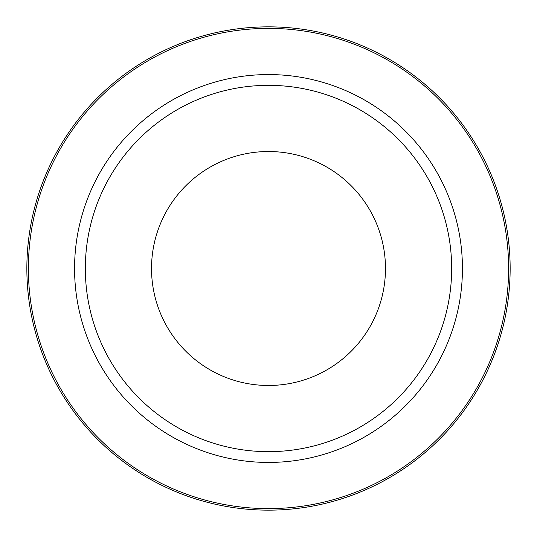 <?xml version="1.0" encoding="UTF-8"?>
<svg xmlns="http://www.w3.org/2000/svg" width="537" height="537" viewBox="0 0 537 537"><rect width="100%" height="100%" fill="white"/><g stroke="black" fill="none" stroke-linecap="round" stroke-linejoin="round"><path stroke-width="0.81" d="M85.336 268.5A183.164 183.164 0 0 1 268.5 85.336A183.164 183.164 0 0 1 451.664 268.5A183.164 183.164 0 0 1 268.5 451.664A183.164 183.164 0 0 1 85.336 268.5M508.613 268.5A240.113 240.113 0 0 1 268.5 508.613A240.113 240.113 0 0 1 28.387 268.5A240.113 240.113 0 0 1 268.5 28.387A240.113 240.113 0 0 1 508.613 268.5A240.113 240.113 0 0 0 268.5 28.387A240.113 240.113 0 0 0 28.387 268.5M26.85 268.5A241.65 241.65 0 0 0 268.5 510.15A241.65 241.65 0 0 0 510.15 268.5A241.65 241.65 0 0 0 268.5 26.85A241.65 241.65 0 0 0 26.85 268.5M385.479 268.5A116.979 116.979 0 0 0 268.5 151.521A116.979 116.979 0 0 0 151.521 268.5A116.979 116.979 0 0 0 268.5 385.479A116.979 116.979 0 0 0 385.479 268.5M462.438 268.5A193.938 193.938 0 0 1 268.5 462.438A193.938 193.938 0 0 1 74.562 268.5A193.938 193.938 0 0 1 268.5 74.562A193.938 193.938 0 0 1 462.438 268.5"/></g></svg>
